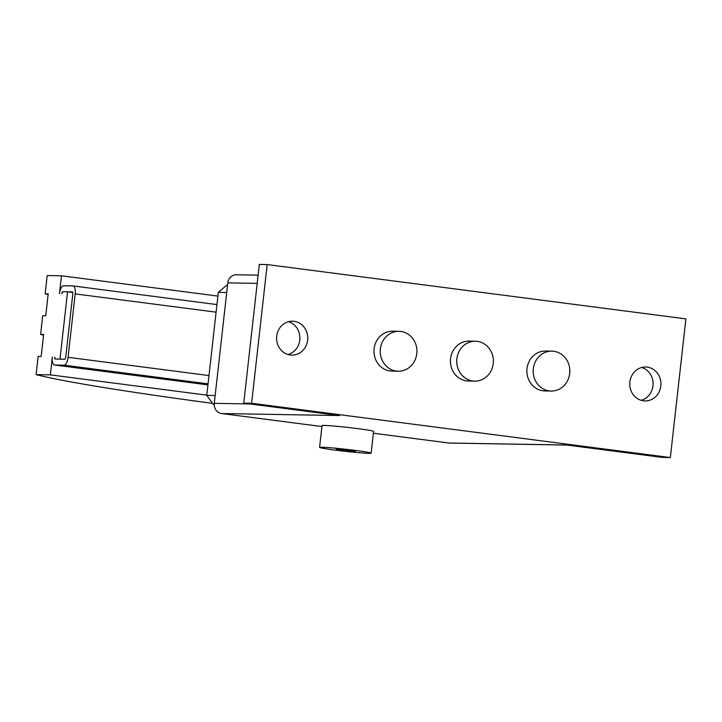 <?xml version="1.0" encoding="UTF-8"?>
<svg xmlns="http://www.w3.org/2000/svg" width="722" height="722" viewBox="0 0 722 722"><rect width="100%" height="100%" fill="white"/><g stroke="black" fill="none" stroke-linecap="round" stroke-linejoin="round"><path stroke-width="1.08" d="M641.145 400.313A16.958 15.586 91 0 0 652.968 385.837A16.958 15.586 91 0 0 641.705 367.489M660.829 385.972A16.958 15.586 -89 0 1 645.062 400.927A16.958 15.586 -89 0 1 629.882 381.965A16.958 15.586 -89 0 1 645.639 367.011A16.958 15.586 -89 0 1 660.829 385.972M287.961 354.511A16.958 15.586 91 0 0 299.783 340.035A16.958 15.586 91 0 0 288.52 321.687M307.644 340.17A16.958 15.586 -89 0 1 291.878 355.125A16.958 15.586 -89 0 1 276.697 336.163A16.958 15.586 -89 0 1 292.455 321.209A16.958 15.586 -89 0 1 307.644 340.17M319.584 447.387L322.03 425.592A25.938 1.047 6.4 0 1 324.142 425.42A25.938 1.047 6.4 0 1 353.076 428.047A25.938 1.047 6.4 0 1 373.581 431.377L371.135 453.172A25.938 1.047 -173.6 0 0 350.639 449.842A25.938 1.047 -173.6 0 0 321.696 447.216A25.938 1.047 -173.6 0 0 319.584 447.387A25.938 1.047 -173.6 0 0 340.089 450.727A25.938 1.047 -173.6 0 0 369.032 453.353A25.938 1.047 -173.6 0 0 371.135 453.172M336.262 449.102L355.278 451.394L343.329 450.456L336.262 449.102M416.793 353.618A19.954 18.339 91 0 0 398.923 331.308A19.954 18.339 91 0 0 380.377 348.897A19.954 18.339 91 0 0 398.246 371.207A19.954 18.339 91 0 0 416.793 353.618M398.246 371.207L391.956 371.099A19.954 18.339 -89 0 1 374.095 348.789A19.954 18.339 -89 0 1 392.633 331.199L398.923 331.308M493.252 363.536A19.954 18.339 91 0 0 475.383 341.226A19.954 18.339 91 0 0 456.845 358.816A19.954 18.339 91 0 0 474.706 381.126A19.954 18.339 91 0 0 493.252 363.536M474.706 381.126L468.425 381.017A19.954 18.339 -89 0 1 450.555 358.708A19.954 18.339 -89 0 1 469.101 341.118L475.383 341.226M569.712 373.454A19.954 18.339 91 0 0 551.852 351.136A19.954 18.339 91 0 0 533.305 368.725A19.954 18.339 91 0 0 551.175 391.044A19.954 18.339 91 0 0 569.712 373.454M551.175 391.044L544.884 390.936A19.954 18.339 -89 0 1 527.015 368.626A19.954 18.339 -89 0 1 545.561 351.036L551.852 351.136M373.373 433.218L448.831 443.01A9.178 8.438 91 0 0 449.698 443.073L567.158 445.068M258.115 275.154L236.32 274.784A9.178 8.438 91 0 0 227.791 282.88L214.281 403.345A9.178 8.438 91 0 0 221.627 413.544L321.922 426.549M267.176 264.568L685.9 318.871L670.341 457.558L251.617 403.264L267.176 264.568L259.315 264.442L243.756 403.129L339.52 415.547L221.627 413.544M448.831 443.01L566.725 445.014L662.48 457.432L670.341 457.558M251.617 403.264L243.756 403.129M216.943 304.585L73.066 285.93A7.978 3.132 97.4 0 0 72.931 285.912L63.5 285.759A7.978 3.132 97.4 0 0 59.466 293.628L61.469 275.795L217.9 296.083M62.832 291.697L61.821 293.664A1.995 0.785 -82.6 0 1 62.832 291.697L67.552 291.778L59.989 359.141L55.278 359.06L64.709 359.222A1.995 0.785 -82.6 0 0 65.72 357.255L72.832 293.854A1.995 0.785 -82.6 0 0 72.299 291.859A1.995 0.785 -82.6 0 0 72.263 291.859L62.832 291.697M48.121 294.522A359.168 14.548 6.4 0 1 45.17 293.782L47.21 275.551L61.469 275.795M45.17 293.782L48.203 293.836L45.73 315.821L42.697 315.776L40.612 334.394L43.645 334.448L41.181 356.442L38.149 356.388L36.1 374.619L50.35 374.862L52.354 357.029A7.978 3.132 97.4 0 0 54.475 364.998A7.978 3.132 97.4 0 0 54.61 365.007L64.041 365.17A7.978 3.132 97.4 0 0 68.076 357.3L75.187 293.89A7.978 3.132 97.4 0 0 73.066 285.93M54.71 357.065L55.278 359.06A1.995 0.785 -82.6 0 1 55.242 359.06A1.995 0.785 -82.6 0 1 54.71 357.065M206.79 395.151L50.35 374.862M212.521 403.363A359.168 14.548 6.4 0 1 36.1 374.619M67.552 291.778L72.76 292.455M43.564 335.143A359.168 14.548 6.4 0 1 40.612 334.394M227.511 285.398L226.491 285.38L218.315 292.356L206.763 395.376L213.152 404.248L214.217 404.383M226.708 292.5L218.315 292.356M215.156 395.521L206.763 395.376M214.217 404.266L213.152 404.248M257.194 283.376L227.791 282.88M250.11 403.95L214.281 403.345M216.095 312.166L75.187 293.89M208.983 375.566L68.076 357.3M208.053 383.842L64.041 365.17M207.936 384.889L54.61 365.007M207.936 384.898L54.475 364.998"/></g></svg>
